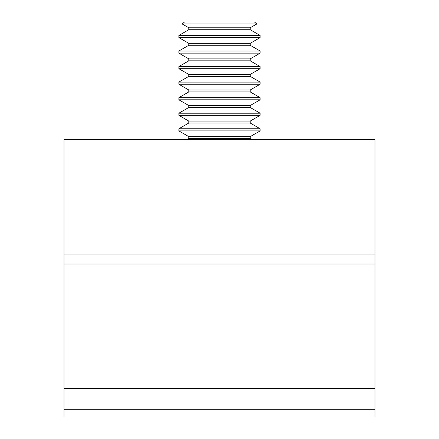 <?xml version="1.0" encoding="UTF-8"?>
<svg xmlns="http://www.w3.org/2000/svg" width="439" height="439" viewBox="0 0 439 439"><rect width="100%" height="100%" fill="white"/><g stroke="black" fill="none" stroke-linecap="round" stroke-linejoin="round"><path stroke-width="0.66" d="M375.005 409.285L63.995 409.285L63.995 417.05L375.005 417.05L375.005 254.055L63.995 254.055L63.995 139.607L375.005 139.607L375.005 254.055M63.995 409.285L63.995 254.055M375.005 264.009L63.995 264.009M375.005 388.411L63.995 388.411M251.991 139.607L250.203 138.576L188.797 138.576L187.009 139.607M250.203 138.576L250.203 136.633L188.797 136.633L178.865 130.899L178.865 128.759L260.135 128.759L260.135 130.899L178.865 130.899M188.797 138.576L188.797 136.633M250.203 136.633L260.135 130.899M260.135 128.759L250.203 123.024L188.797 123.024L178.865 128.759M250.203 123.024L250.203 121.082L188.797 121.082L178.865 115.347L178.865 113.213L260.135 113.213L260.135 115.347L178.865 115.347M188.797 123.024L188.797 121.082M250.203 121.082L260.135 115.347M260.135 113.213L250.203 107.478L188.797 107.478L178.865 113.213M250.203 107.478L250.203 105.536L188.797 105.536L178.865 99.796L178.865 97.661L260.135 97.661L260.135 99.796L178.865 99.796M188.797 107.478L188.797 105.536M250.203 105.536L260.135 99.796M260.135 97.661L250.203 91.927L188.797 91.927L178.865 97.661M250.203 91.927L250.203 89.984L188.797 89.984L178.865 84.25L178.865 82.109L260.135 82.109L260.135 84.25L178.865 84.25M188.797 91.927L188.797 89.984M250.203 89.984L260.135 84.25M260.135 82.109L250.203 76.375L188.797 76.375L178.865 82.109M250.203 76.375L250.203 74.432L188.797 74.432L178.865 68.698L178.865 66.558L260.135 66.558L260.135 68.698L178.865 68.698M188.797 76.375L188.797 74.432M250.203 74.432L260.135 68.698M260.135 66.558L250.203 60.823L188.797 60.823L178.865 66.558M250.203 60.823L250.203 58.881L188.797 58.881L178.865 53.146L178.865 51.012L260.135 51.012L260.135 53.146L178.865 53.146M188.797 60.823L188.797 58.881M250.203 58.881L260.135 53.146M260.135 51.012L250.203 45.272L188.797 45.272L178.865 51.012M250.203 45.272L250.203 43.335L188.797 43.335L178.865 37.595L178.865 35.46L260.135 35.46L260.135 37.595L178.865 37.595M188.797 45.272L188.797 43.335M250.203 43.335L260.135 37.595M260.135 35.46L250.203 29.726L188.797 29.726L178.865 35.46M250.203 29.726L250.203 27.783L188.797 27.783L182.18 23.964L256.82 23.964L250.203 27.783M188.797 29.726L188.797 27.783M256.82 23.964L254.422 21.95L184.578 21.95L182.18 23.964"/></g></svg>
